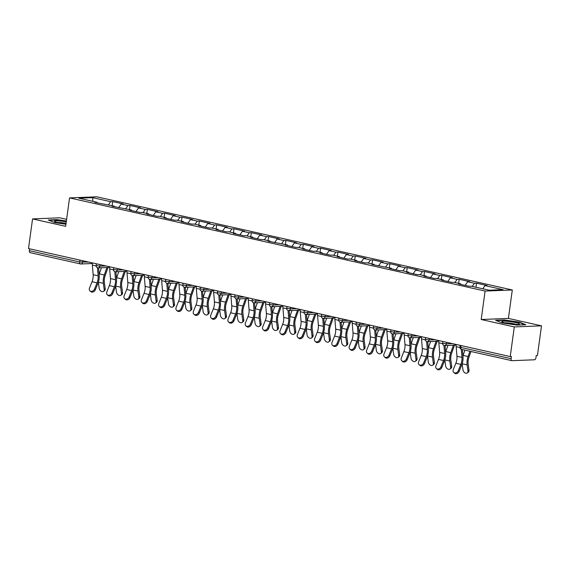 <?xml version="1.0" encoding="UTF-8"?>
<svg xmlns="http://www.w3.org/2000/svg" width="570" height="570" viewBox="0 0 570 570"><rect width="100%" height="100%" fill="white"/><g stroke="black" fill="none" stroke-linecap="round" stroke-linejoin="round"><path stroke-width="0.85" d="M66.612 219.35L59.772 217.818L32.561 218.909L28.5 248.57L510.228 356.578L514.29 326.923L541.5 325.833L508.404 318.409L512.302 289.973L96.758 196.8L69.547 197.897L485.091 291.063L512.302 289.973M541.5 325.833L537.439 355.488L536.249 355.538L535.95 357.704A2.066 1.161 102.6 0 1 534.482 359.784L512.031 360.682A2.066 1.161 102.6 0 1 511.86 360.668L461.558 349.389A2.066 1.161 102.6 0 0 461.728 349.403M92.91 201.36L92.611 197.64L78.81 198.196L96.85 202.243L94.791 202.329L114.178 206.126L114.456 206.732M92.611 197.64L110.658 201.687L112.718 201.602L112.162 205.677M118.646 207.672L121.203 204.053L123.27 203.967L112.718 201.602M121.203 204.053L127.979 205.57L130.038 205.492L129.483 209.561M135.974 211.563L138.531 207.936L140.59 207.858L130.038 205.492M138.531 207.936L145.3 209.454L147.366 209.375L146.811 213.444M153.294 215.446L155.852 211.819L157.911 211.741L147.366 209.375M155.852 211.819L162.628 213.344L164.687 213.258L164.132 217.327M170.615 219.329L173.173 215.709L175.239 215.624L164.687 213.258M173.173 215.709L179.949 217.227L182.015 217.142L181.452 221.21M187.943 223.212L190.501 219.593L192.56 219.507L182.015 217.142M190.501 219.593L197.277 221.11L199.336 221.025L198.78 225.1M205.264 227.095L207.822 223.476L209.888 223.39L199.336 221.025M207.822 223.476L214.598 224.993L216.657 224.908L216.101 228.983M222.592 230.978L225.15 227.359L227.209 227.273L216.657 224.908M225.15 227.359L231.919 228.876L233.985 228.798L233.422 232.866M239.913 234.869L242.471 231.242L244.53 231.163L233.985 228.798M242.471 231.242L249.247 232.76L251.306 232.681L250.75 236.749M257.234 238.752L259.792 235.125L261.858 235.047L251.306 232.681M259.792 235.125L266.568 236.65L268.634 236.564L268.071 240.633M274.562 242.635L277.12 239.015L279.179 238.93L268.634 236.564M277.12 239.015L283.889 240.533L285.955 240.447L285.399 244.516M291.883 246.518L294.441 242.898L296.507 242.813L285.955 240.447M294.441 242.898L301.216 244.416L303.276 244.331L302.72 248.399M309.211 250.401L311.762 246.782L313.828 246.696L303.276 244.331M311.762 246.782L318.537 248.299L320.604 248.214L320.041 252.289M326.532 254.284L329.089 250.665L331.149 250.579L320.604 248.214M329.089 250.665L335.865 252.182L337.924 252.104L337.369 256.172M343.853 258.167L346.41 254.548L348.477 254.469L337.924 252.104M346.41 254.548L353.186 256.065L355.245 255.987L354.69 260.055M361.18 262.058L363.738 258.431L365.798 258.353L355.245 255.987M363.738 258.431L370.507 259.956L372.573 259.87L372.018 263.939M378.501 265.941L381.059 262.321L383.118 262.236L372.573 259.87M381.059 262.321L387.835 263.839L389.894 263.753L389.339 267.822M395.822 269.824L398.38 266.204L400.446 266.119L389.894 263.753M398.38 266.204L405.156 267.722L407.222 267.636L406.659 271.705M413.15 273.707L415.708 270.087L417.767 270.002L407.222 267.636M415.708 270.087L422.477 271.605L424.543 271.519L423.987 275.595M430.471 277.59L433.029 273.971L435.095 273.885L424.543 271.519M433.029 273.971L439.805 275.488L441.864 275.41L441.308 279.478M447.799 281.473L450.35 277.854L452.416 277.775L441.864 275.41M450.35 277.854L457.126 279.371L459.192 279.293L458.629 283.361M465.12 285.363L467.678 281.737L469.737 281.658L459.192 279.293M467.678 281.737L474.454 283.254L476.513 283.176L475.957 287.244M482.776 288.776L484.999 285.62L487.065 285.541L476.513 283.176M484.999 285.62L503.046 289.667L489.245 290.223L471.198 286.176L469.139 286.261L458.586 283.896L460.646 283.81L453.877 282.293L451.81 282.378L441.266 280.012L443.325 279.927L436.549 278.409L434.49 278.495L423.938 276.129L426.004 276.044L419.228 274.526L417.162 274.612L406.617 272.246L408.676 272.161L401.907 270.643L399.841 270.721L389.289 268.356L391.355 268.278L371.968 264.473L374.027 264.394L367.258 262.87L365.192 262.955L354.647 260.59L356.706 260.504L349.93 258.987L347.871 259.072L337.319 256.707L339.385 256.621L332.609 255.104L330.55 255.189L319.998 252.823L322.057 252.738L315.288 251.22L313.222 251.306L302.67 248.94L304.736 248.855L297.96 247.337L295.901 247.416L285.349 245.05L287.415 244.972L268.028 241.167L270.087 241.089L263.312 239.564L261.252 239.649L250.7 237.284L252.767 237.198L245.991 235.681L243.932 235.766L233.379 233.401L235.439 233.315L228.67 231.798L226.604 231.883L216.059 229.518L218.118 229.432L211.342 227.915L209.283 228L198.731 225.635L200.797 225.549L194.021 224.031L191.955 224.11L181.41 221.744L183.469 221.666L176.7 220.148L174.634 220.227L164.082 217.861L166.148 217.783L159.372 216.258L157.313 216.344L146.761 213.978L148.827 213.893L142.051 212.375L139.985 212.46L129.44 210.095L131.499 210.009L112.112 206.212L114.178 206.126M125.756 208.727L127.979 205.57M143.077 212.61L145.3 209.454M131.499 210.009L131.777 210.622M160.398 216.493L162.628 213.344M148.827 213.893L149.105 214.505M177.726 220.376L179.949 217.227M166.148 217.783L166.426 218.388M195.047 224.259L197.277 221.11M183.469 221.666L183.754 222.272M212.375 228.143L214.598 224.993M200.797 225.549L201.075 226.155M229.696 232.026L231.919 228.876M218.118 229.432L218.395 230.038M247.017 235.916L249.247 232.76M235.439 233.315L235.724 233.928M264.345 239.799L266.568 236.65M252.767 237.198L253.044 237.811M281.666 243.682L283.889 240.533M270.087 241.089L270.365 241.694M298.993 247.565L301.216 244.416M287.415 244.972L287.693 245.577M316.314 251.448L318.537 248.299M304.736 248.855L305.014 249.461M333.635 255.332L335.865 252.182M322.057 252.738L322.342 253.344M350.963 259.222L353.186 256.065M339.385 256.621L339.663 257.234M368.284 263.105L370.507 259.956M356.706 260.504L356.984 261.117M385.605 266.988L387.835 263.839M374.027 264.394L374.312 265M402.933 270.871L405.156 267.722M391.355 268.278L391.633 268.883M420.254 274.754L422.477 271.605M408.676 272.161L408.954 272.766M437.582 278.637L439.805 275.488M426.004 276.044L426.282 276.649M454.903 282.528L457.126 279.371M443.325 279.927L443.603 280.54M472.224 286.411L474.454 283.254M460.646 283.81L460.93 284.423M461.073 345.562L460.817 347.422L511.119 358.701L511.418 356.535L510.228 356.578M511.119 358.701A2.066 1.161 102.6 0 0 511.86 360.668M30.303 252.674A2.066 1.161 -77.4 0 1 30.132 252.653A2.066 1.161 -77.4 0 1 29.391 250.686L29.647 248.826M32.561 218.909L65.657 226.333L69.547 197.897M508.404 318.409L481.201 319.506L514.29 326.923M481.201 319.506L485.091 291.063M108.428 204.837L110.658 201.687M96.85 202.243L97.135 202.849M501.842 322.877L516.983 325.099L525.818 324.743L519.519 322.164L504.386 319.941L495.551 320.29L501.842 322.877M66.384 221.01L57.086 219.642L48.243 219.999L54.542 222.578L65.942 224.252M504.336 320.297L504.386 319.941M519.47 322.549L519.519 322.164M57.036 220.006L57.086 219.642M456.135 344.451A11.015 6.206 -77.4 0 0 456.164 346.674L456.955 356.286A9.227 5.194 102.6 0 1 456.855 359.442A9.227 5.194 102.6 0 1 455.843 363.282L453.3 369.567A3.099 2.458 -49.9 0 0 453.798 372.495A3.099 2.458 -49.9 0 0 458.294 370.685L460.838 364.401A9.227 5.194 102.6 0 0 461.857 360.561A9.227 5.194 102.6 0 0 461.957 357.404L461.287 349.31M462.413 349.581L463.004 356.749A11.015 6.206 -77.4 0 1 462.883 360.525A11.015 6.206 -77.4 0 1 461.672 365.106L459.128 371.391A3.099 2.458 130.1 0 1 454.632 373.2L453.798 372.495M462.142 363.803L462.975 369.916A3.099 2.138 -126.9 0 0 464.735 372.702A3.099 2.138 -126.9 0 0 467.336 372.951A3.099 2.138 -126.9 0 0 467.97 371.034L469.01 370.258L468.17 364.109A9.227 5.194 -77.4 0 1 468.198 360.311A9.227 5.194 -77.4 0 1 468.968 357.119L470.955 351.498M469.951 351.27L468.091 356.542A11.015 6.206 102.6 0 0 467.172 360.347A11.015 6.206 102.6 0 0 467.136 364.886L467.97 371.034M469.01 370.258A3.099 2.138 53.1 0 1 468.369 372.174L467.336 372.951M464.949 350.151L463.089 355.423A11.015 6.206 102.6 0 0 462.933 355.894M505.49 322.998A8.949 1.097 7.8 0 0 519.277 324.209A8.949 1.097 7.8 0 0 515.8 322.584A8.949 1.097 7.8 0 0 505.825 321.209A8.949 1.097 7.8 0 0 501.949 321.836A8.949 1.097 7.8 0 0 505.49 322.998M516.349 324.408A6.776 0.834 7.8 0 0 514.382 323.867A6.776 0.834 7.8 0 0 504.714 322.812M496.342 320.618L504.543 320.29L519.213 322.442L524.906 324.779M66.27 221.844A8.949 1.097 7.8 0 0 54.513 221.196A8.949 1.097 7.8 0 0 54.649 221.545A8.949 1.097 7.8 0 0 65.985 223.91M49.041 220.326L57.242 219.992L66.341 221.331M66.063 223.362A6.776 0.834 7.8 0 0 57.413 222.521M438.815 340.568A11.015 6.206 -77.4 0 0 438.843 342.791L439.634 352.395A9.227 5.194 102.6 0 1 439.534 355.559A9.227 5.194 102.6 0 1 438.515 359.399L435.972 365.684A3.099 2.458 -49.9 0 0 436.478 368.612A3.099 2.458 -49.9 0 0 440.973 366.802L443.517 360.518A9.227 5.194 102.6 0 0 444.529 356.678A9.227 5.194 102.6 0 0 444.628 353.521L443.966 345.427M445.077 345.541L445.683 352.866A11.015 6.206 -77.4 0 1 445.562 356.635A11.015 6.206 -77.4 0 1 444.351 361.223L441.807 367.507A3.099 2.458 130.1 0 1 437.311 369.317L436.478 368.612M421.486 336.685A11.015 6.206 -77.4 0 0 421.515 338.908L422.306 348.512A9.227 5.194 102.6 0 1 422.213 351.676A9.227 5.194 102.6 0 1 421.194 355.516L418.651 361.8A3.099 2.458 -49.9 0 0 419.149 364.729A3.099 2.458 -49.9 0 0 423.645 362.919L426.189 356.635A9.227 5.194 102.6 0 0 427.208 352.794A9.227 5.194 102.6 0 0 427.308 349.638L426.638 341.544M427.757 341.658L428.355 348.983A11.015 6.206 -77.4 0 1 428.241 352.752A11.015 6.206 -77.4 0 1 427.023 357.34L424.486 363.624A3.099 2.458 130.1 0 1 419.983 365.434L419.149 364.729M404.166 332.802A11.015 6.206 -77.4 0 0 404.194 335.025L404.985 344.629A9.227 5.194 102.6 0 1 404.885 347.793A9.227 5.194 102.6 0 1 403.866 351.626L401.33 357.917A3.099 2.458 -49.9 0 0 401.829 360.846A3.099 2.458 -49.9 0 0 406.325 359.036L408.868 352.752A9.227 5.194 102.6 0 0 409.887 348.911A9.227 5.194 102.6 0 0 409.98 345.748L409.317 337.654M410.428 337.775L411.034 345.099A11.015 6.206 -77.4 0 1 410.913 348.868A11.015 6.206 -77.4 0 1 409.702 353.45L407.158 359.741A3.099 2.458 130.1 0 1 402.662 361.544L401.829 360.846M386.845 328.918A11.015 6.206 -77.4 0 0 386.873 331.142L387.664 340.746A9.227 5.194 102.6 0 1 387.564 343.902A9.227 5.194 102.6 0 1 386.546 347.743L384.002 354.034A3.099 2.458 -49.9 0 0 384.508 356.963A3.099 2.458 -49.9 0 0 389.004 355.153L391.54 348.861A9.227 5.194 102.6 0 0 392.559 345.028A9.227 5.194 102.6 0 0 392.659 341.865L391.989 333.771M393.108 333.885L393.713 341.209A11.015 6.206 -77.4 0 1 393.592 344.985A11.015 6.206 -77.4 0 1 392.381 349.567L389.837 355.851A3.099 2.458 130.1 0 1 385.341 357.661L384.508 356.963M369.517 325.028A11.015 6.206 -77.4 0 0 369.545 327.258L370.336 336.863A9.227 5.194 102.6 0 1 370.236 340.019A9.227 5.194 102.6 0 1 369.225 343.86L366.681 350.144A3.099 2.458 -49.9 0 0 367.18 353.072A3.099 2.458 -49.9 0 0 371.676 351.27L374.219 344.978A9.227 5.194 102.6 0 0 375.238 341.145A9.227 5.194 102.6 0 0 375.338 337.982L374.668 329.887M375.78 330.002L376.385 337.326A11.015 6.206 -77.4 0 1 376.271 341.102A11.015 6.206 -77.4 0 1 375.053 345.684L372.509 351.968A3.099 2.458 130.1 0 1 368.013 353.778L367.18 353.072M444.821 359.919L445.655 366.033A3.099 2.138 -126.9 0 0 447.407 368.819A3.099 2.138 -126.9 0 0 450.008 369.068A3.099 2.138 -126.9 0 0 450.649 367.151L451.689 366.375L450.849 360.226A9.227 5.194 -77.4 0 1 450.877 356.421A9.227 5.194 -77.4 0 1 451.647 353.236L454.497 345.163M453.392 345.206L450.763 352.659A11.015 6.206 102.6 0 0 449.844 356.464A11.015 6.206 102.6 0 0 449.808 361.002L450.649 367.151M451.689 366.375A3.099 2.138 53.1 0 1 451.048 368.291L450.008 369.068M447.927 345.427L445.769 351.54A11.015 6.206 102.6 0 0 445.612 352.011M427.493 356.036L428.327 362.149A3.099 2.138 -126.9 0 0 430.086 364.935A3.099 2.138 -126.9 0 0 432.687 365.185A3.099 2.138 -126.9 0 0 433.328 363.268L434.361 362.492L433.521 356.336A9.227 5.194 -77.4 0 1 433.556 352.538A9.227 5.194 -77.4 0 1 434.326 349.353L437.169 341.28M436.071 341.323L433.442 348.776A11.015 6.206 102.6 0 0 432.523 352.581A11.015 6.206 102.6 0 0 432.488 357.119L433.328 363.268M434.361 362.492A3.099 2.138 53.1 0 1 433.727 364.408L432.687 365.185M430.599 341.544L428.448 347.657A11.015 6.206 102.6 0 0 428.284 348.128M410.172 352.153L411.006 358.259A3.099 2.138 -126.9 0 0 412.766 361.045A3.099 2.138 -126.9 0 0 415.366 361.302A3.099 2.138 -126.9 0 0 416 359.385L417.041 358.601L416.2 352.452A9.227 5.194 -77.4 0 1 416.228 348.655A9.227 5.194 -77.4 0 1 416.998 345.47L419.848 337.39M418.743 337.44L416.121 344.893A11.015 6.206 102.6 0 0 415.202 348.697A11.015 6.206 102.6 0 0 415.167 353.236L416 359.385M417.041 358.601A3.099 2.138 53.1 0 1 416.399 360.525L415.366 361.302M413.279 337.654L411.12 343.774A11.015 6.206 102.6 0 0 410.963 344.237M392.851 348.263L393.678 354.376A3.099 2.138 -126.9 0 0 395.438 357.162A3.099 2.138 -126.9 0 0 398.038 357.418A3.099 2.138 -126.9 0 0 398.679 355.502L399.713 354.718L398.879 348.569A9.227 5.194 -77.4 0 1 398.907 344.772A9.227 5.194 -77.4 0 1 399.677 341.587L402.527 333.507M401.423 333.55L398.793 341.01A11.015 6.206 102.6 0 0 397.874 344.814A11.015 6.206 102.6 0 0 397.839 349.346L398.679 355.502M399.713 354.718A3.099 2.138 53.1 0 1 399.078 356.635L398.038 357.418M395.951 333.771L393.799 339.884A11.015 6.206 102.6 0 0 393.642 340.354M375.523 344.38L376.357 350.493A3.099 2.138 -126.9 0 0 378.117 353.279A3.099 2.138 -126.9 0 0 380.717 353.535A3.099 2.138 -126.9 0 0 381.351 351.612L382.392 350.835L381.551 344.686A9.227 5.194 -77.4 0 1 381.579 340.889A9.227 5.194 -77.4 0 1 382.356 337.704L385.199 329.624M384.102 329.667L381.472 337.127A11.015 6.206 102.6 0 0 380.553 340.931A11.015 6.206 102.6 0 0 380.518 345.463L381.351 351.612M382.392 350.835A3.099 2.138 53.1 0 1 381.75 352.752L380.717 353.535M378.63 329.887L376.471 336.001A11.015 6.206 102.6 0 0 376.314 336.471M352.196 321.145A11.015 6.206 -77.4 0 0 352.224 323.368L353.015 332.98A9.227 5.194 102.6 0 1 352.916 336.136A9.227 5.194 102.6 0 1 351.897 339.977L349.36 346.261A3.099 2.458 -49.9 0 0 349.859 349.189A3.099 2.458 -49.9 0 0 354.355 347.379L356.898 341.095A9.227 5.194 102.6 0 0 357.91 337.255A9.227 5.194 102.6 0 0 358.01 334.098L357.347 326.004M358.459 326.118L359.064 333.443A11.015 6.206 -77.4 0 1 358.943 337.219A11.015 6.206 -77.4 0 1 357.732 341.801L355.188 348.085A3.099 2.458 130.1 0 1 350.692 349.894L349.859 349.189M358.202 340.497L359.036 346.61A3.099 2.138 -126.9 0 0 360.796 349.396A3.099 2.138 -126.9 0 0 363.396 349.645A3.099 2.138 -126.9 0 0 364.031 347.729L365.071 346.952L364.23 340.803A9.227 5.194 -77.4 0 1 364.259 337.005A9.227 5.194 -77.4 0 1 365.028 333.813L367.878 325.741M366.774 325.784L364.144 333.236A11.015 6.206 102.6 0 0 363.225 337.041A11.015 6.206 102.6 0 0 363.19 341.58L364.031 347.729M365.071 346.952A3.099 2.138 53.1 0 1 364.43 348.868L363.396 349.645M361.309 326.004L359.15 332.118A11.015 6.206 102.6 0 0 358.993 332.588M334.868 317.262A11.015 6.206 -77.4 0 0 334.896 319.485L335.694 329.097A9.227 5.194 102.6 0 1 335.595 332.253A9.227 5.194 102.6 0 1 334.576 336.093L332.032 342.378A3.099 2.458 -49.9 0 0 332.531 345.306A3.099 2.458 -49.9 0 0 337.034 343.496L339.57 337.212A9.227 5.194 102.6 0 0 340.589 333.372A9.227 5.194 102.6 0 0 340.689 330.215L340.019 322.121M341.138 322.235L341.736 329.56A11.015 6.206 -77.4 0 1 341.622 333.329A11.015 6.206 -77.4 0 1 340.404 337.917L337.868 344.202A3.099 2.458 130.1 0 1 333.372 346.011L332.531 345.306M340.874 336.613L341.708 342.727A3.099 2.138 -126.9 0 0 343.468 345.513A3.099 2.138 -126.9 0 0 346.068 345.762A3.099 2.138 -126.9 0 0 346.71 343.845L347.743 343.069L346.909 336.92A9.227 5.194 -77.4 0 1 346.938 333.115A9.227 5.194 -77.4 0 1 347.707 329.93L350.55 321.858M349.453 321.9L346.824 329.353A11.015 6.206 102.6 0 0 345.905 333.158A11.015 6.206 102.6 0 0 345.869 337.697L346.71 343.845M347.743 343.069A3.099 2.138 53.1 0 1 347.109 344.985L346.068 345.762M343.981 322.121L341.829 328.235A11.015 6.206 102.6 0 0 341.665 328.705M317.547 313.379A11.015 6.206 -77.4 0 0 317.576 315.602L318.366 325.206A9.227 5.194 102.6 0 1 318.267 328.37A9.227 5.194 102.6 0 1 317.255 332.21L314.711 338.495A3.099 2.458 -49.9 0 0 315.21 341.423A3.099 2.458 -49.9 0 0 319.706 339.613L322.25 333.329A9.227 5.194 102.6 0 0 323.268 329.488A9.227 5.194 102.6 0 0 323.368 326.332L322.698 318.238M323.81 318.352L324.416 325.677A11.015 6.206 -77.4 0 1 324.294 329.446A11.015 6.206 -77.4 0 1 323.083 334.034L320.54 340.319A3.099 2.458 130.1 0 1 316.044 342.128L315.21 341.423M323.553 332.73L324.387 338.844A3.099 2.138 -126.9 0 0 326.147 341.63A3.099 2.138 -126.9 0 0 328.748 341.879A3.099 2.138 -126.9 0 0 329.382 339.962L330.422 339.186L329.581 333.03A9.227 5.194 -77.4 0 1 329.61 329.232A9.227 5.194 -77.4 0 1 330.379 326.047L333.229 317.974M332.132 318.017L329.503 325.47A11.015 6.206 102.6 0 0 328.584 329.275A11.015 6.206 102.6 0 0 328.548 333.813L329.382 339.962M330.422 339.186A3.099 2.138 53.1 0 1 329.781 341.102L328.748 341.879M326.66 318.238L324.501 324.351A11.015 6.206 102.6 0 0 324.344 324.822M300.226 309.496A11.015 6.206 -77.4 0 0 300.255 311.719L301.046 321.323A9.227 5.194 102.6 0 1 300.946 324.487A9.227 5.194 102.6 0 1 299.927 328.32L297.383 334.611A3.099 2.458 -49.9 0 0 297.889 337.54A3.099 2.458 -49.9 0 0 302.385 335.73L304.929 329.446A9.227 5.194 102.6 0 0 305.94 325.605A9.227 5.194 102.6 0 0 306.04 322.442L305.377 314.348M306.489 314.469L307.095 321.793A11.015 6.206 -77.4 0 1 306.974 325.563A11.015 6.206 -77.4 0 1 305.762 330.144L303.219 336.435A3.099 2.458 130.1 0 1 298.723 338.245L297.889 337.54M306.233 328.847L307.066 334.961A3.099 2.138 -126.9 0 0 308.819 337.746A3.099 2.138 -126.9 0 0 311.419 337.996A3.099 2.138 -126.9 0 0 312.061 336.079L313.094 335.303L312.26 329.147A9.227 5.194 -77.4 0 1 312.289 325.349A9.227 5.194 -77.4 0 1 313.058 322.164L315.908 314.084M314.804 314.134L312.175 321.587A11.015 6.206 102.6 0 0 311.256 325.392A11.015 6.206 102.6 0 0 311.22 329.93L312.061 336.079M313.094 335.303A3.099 2.138 53.1 0 1 312.46 337.219L311.419 337.996M309.332 314.355L307.18 320.468A11.015 6.206 102.6 0 0 307.023 320.931M282.898 305.613A11.015 6.206 -77.4 0 0 282.927 307.836L283.717 317.44A9.227 5.194 102.6 0 1 283.625 320.604A9.227 5.194 102.6 0 1 282.606 324.437L280.062 330.728A3.099 2.458 -49.9 0 0 280.561 333.657A3.099 2.458 -49.9 0 0 285.057 331.847L287.601 325.563A9.227 5.194 102.6 0 0 288.62 321.722A9.227 5.194 102.6 0 0 288.719 318.559L288.049 310.465M289.168 310.579L289.767 317.903A11.015 6.206 -77.4 0 1 289.653 321.68A11.015 6.206 -77.4 0 1 288.434 326.261L285.891 332.552A3.099 2.458 130.1 0 1 281.395 334.355L280.561 333.657M288.905 324.957L289.738 331.07A3.099 2.138 -126.9 0 0 291.498 333.856A3.099 2.138 -126.9 0 0 294.099 334.113A3.099 2.138 -126.9 0 0 294.74 332.196L295.773 331.412L294.932 325.263A9.227 5.194 -77.4 0 1 294.968 321.466A9.227 5.194 -77.4 0 1 295.737 318.281L298.58 310.201M297.483 310.251L294.854 317.704A11.015 6.206 102.6 0 0 293.935 321.509A11.015 6.206 102.6 0 0 293.899 326.04L294.74 332.196M295.773 331.412A3.099 2.138 53.1 0 1 295.139 333.336L294.099 334.113M292.011 310.465L289.859 316.578A11.015 6.206 102.6 0 0 289.695 317.048M265.577 301.722A11.015 6.206 -77.4 0 0 265.606 303.953L266.397 313.557A9.227 5.194 102.6 0 1 266.297 316.713A9.227 5.194 102.6 0 1 265.278 320.554L262.741 326.838A3.099 2.458 -49.9 0 0 263.24 329.766A3.099 2.458 -49.9 0 0 267.736 327.964L270.28 321.672A9.227 5.194 102.6 0 0 271.299 317.839A9.227 5.194 102.6 0 0 271.391 314.676L270.729 306.582M271.84 306.696L272.446 314.02A11.015 6.206 -77.4 0 1 272.325 317.796A11.015 6.206 -77.4 0 1 271.113 322.378L268.57 328.662A3.099 2.458 130.1 0 1 264.074 330.472L263.24 329.766M271.584 321.074L272.417 327.187A3.099 2.138 -126.9 0 0 274.177 329.973A3.099 2.138 -126.9 0 0 276.778 330.23A3.099 2.138 -126.9 0 0 277.412 328.306L278.452 327.529L277.611 321.38A9.227 5.194 -77.4 0 1 277.64 317.583A9.227 5.194 -77.4 0 1 278.409 314.398L281.259 306.318M280.155 306.361L277.533 313.821A11.015 6.206 102.6 0 0 276.607 317.625A11.015 6.206 102.6 0 0 276.578 322.157L277.412 328.306M278.452 327.529A3.099 2.138 53.1 0 1 277.811 329.446L276.778 330.23M274.69 306.582L272.531 312.695A11.015 6.206 102.6 0 0 272.375 313.165M248.256 297.839A11.015 6.206 -77.4 0 0 248.285 300.062L249.076 309.674A9.227 5.194 102.6 0 1 248.976 312.83A9.227 5.194 102.6 0 1 247.957 316.671L245.413 322.955A3.099 2.458 -49.9 0 0 245.919 325.883A3.099 2.458 -49.9 0 0 250.415 324.073L252.952 317.789A9.227 5.194 102.6 0 0 253.971 313.949A9.227 5.194 102.6 0 0 254.07 310.793L253.401 302.698M254.519 302.812L255.118 310.137A11.015 6.206 -77.4 0 1 255.004 313.913A11.015 6.206 -77.4 0 1 253.785 318.495L251.249 324.779A3.099 2.458 130.1 0 1 246.753 326.589L245.919 325.883M254.263 317.191L255.089 323.304A3.099 2.138 -126.9 0 0 256.849 326.09A3.099 2.138 -126.9 0 0 259.45 326.339A3.099 2.138 -126.9 0 0 260.091 324.423L261.124 323.646L260.291 317.497A9.227 5.194 -77.4 0 1 260.319 313.7A9.227 5.194 -77.4 0 1 261.089 310.507L263.939 302.435M262.834 302.478L260.205 309.93A11.015 6.206 102.6 0 0 259.286 313.735A11.015 6.206 102.6 0 0 259.25 318.274L260.091 324.423M261.124 323.646A3.099 2.138 53.1 0 1 260.49 325.563L259.45 326.339M257.362 302.698L255.21 308.812A11.015 6.206 102.6 0 0 255.054 309.282M230.928 293.956A11.015 6.206 -77.4 0 0 230.957 296.179L231.748 305.791A9.227 5.194 102.6 0 1 231.648 308.947A9.227 5.194 102.6 0 1 230.636 312.788L228.093 319.072A3.099 2.458 -49.9 0 0 228.591 322A3.099 2.458 -49.9 0 0 233.087 320.19L235.631 313.906A9.227 5.194 102.6 0 0 236.65 310.066A9.227 5.194 102.6 0 0 236.749 306.909L236.08 298.815M237.191 298.929L237.797 306.254A11.015 6.206 -77.4 0 1 237.676 310.023A11.015 6.206 -77.4 0 1 236.465 314.612L233.921 320.896A3.099 2.458 130.1 0 1 229.425 322.706L228.591 322M236.935 313.308L237.768 319.421A3.099 2.138 -126.9 0 0 239.528 322.207A3.099 2.138 -126.9 0 0 242.129 322.456A3.099 2.138 -126.9 0 0 242.763 320.54L243.803 319.763L242.963 313.614A9.227 5.194 -77.4 0 1 242.991 309.809A9.227 5.194 -77.4 0 1 243.768 306.624L246.611 298.552M245.513 298.594L242.884 306.047A11.015 6.206 102.6 0 0 241.965 309.852A11.015 6.206 102.6 0 0 241.929 314.391L242.763 320.54M243.803 319.763A3.099 2.138 53.1 0 1 243.162 321.68L242.129 322.456M240.041 298.815L237.882 304.929A11.015 6.206 102.6 0 0 237.726 305.399M213.608 290.073A11.015 6.206 -77.4 0 0 213.636 292.296L214.427 301.901A9.227 5.194 102.6 0 1 214.327 305.064A9.227 5.194 102.6 0 1 213.308 308.904L210.772 315.189A3.099 2.458 -49.9 0 0 211.27 318.117A3.099 2.458 -49.9 0 0 215.766 316.307L218.31 310.023A9.227 5.194 102.6 0 0 219.322 306.183A9.227 5.194 102.6 0 0 219.421 303.026L218.759 294.932M219.87 295.046L220.476 302.371A11.015 6.206 -77.4 0 1 220.355 306.14A11.015 6.206 -77.4 0 1 219.144 310.728L216.6 317.013A3.099 2.458 130.1 0 1 212.104 318.822L211.27 318.117M219.614 309.424L220.447 315.538A3.099 2.138 -126.9 0 0 222.2 318.324A3.099 2.138 -126.9 0 0 224.808 318.573A3.099 2.138 -126.9 0 0 225.442 316.656L226.482 315.88L225.642 309.731A9.227 5.194 -77.4 0 1 225.67 305.926A9.227 5.194 -77.4 0 1 226.44 302.741L229.29 294.669M228.185 294.711L225.556 302.164A11.015 6.206 102.6 0 0 224.637 305.969A11.015 6.206 102.6 0 0 224.601 310.507L225.442 316.656M226.482 315.88A3.099 2.138 53.1 0 1 225.841 317.796L224.808 318.573M222.72 294.932L220.561 301.046A11.015 6.206 102.6 0 0 220.405 301.516M196.28 286.19A11.015 6.206 -77.4 0 0 196.308 288.413L197.106 298.017A9.227 5.194 102.6 0 1 197.006 301.181A9.227 5.194 102.6 0 1 195.987 305.014L193.444 311.305A3.099 2.458 -49.9 0 0 193.942 314.234A3.099 2.458 -49.9 0 0 198.445 312.424L200.982 306.14A9.227 5.194 102.6 0 0 202.001 302.299A9.227 5.194 102.6 0 0 202.101 299.143L201.431 291.042M202.549 291.163L203.148 298.488A11.015 6.206 -77.4 0 1 203.034 302.257A11.015 6.206 -77.4 0 1 201.816 306.838L199.279 313.13A3.099 2.458 130.1 0 1 194.776 314.939L193.942 314.234M202.286 305.541L203.119 311.655A3.099 2.138 -126.9 0 0 204.879 314.44A3.099 2.138 -126.9 0 0 207.48 314.69A3.099 2.138 -126.9 0 0 208.121 312.773L209.154 311.997L208.321 305.841A9.227 5.194 -77.4 0 1 208.349 302.043A9.227 5.194 -77.4 0 1 209.119 298.858L211.962 290.786M210.864 290.828L208.235 298.281A11.015 6.206 102.6 0 0 207.316 302.086A11.015 6.206 102.6 0 0 207.281 306.624L208.121 312.773M209.154 311.997A3.099 2.138 53.1 0 1 208.52 313.913L207.48 314.69M205.392 291.049L203.241 297.162A11.015 6.206 102.6 0 0 203.077 297.633M178.959 282.307A11.015 6.206 -77.4 0 0 178.987 284.53L179.778 294.134A9.227 5.194 102.6 0 1 179.678 297.298A9.227 5.194 102.6 0 1 178.666 301.131L176.123 307.422A3.099 2.458 -49.9 0 0 176.622 310.351A3.099 2.458 -49.9 0 0 181.118 308.541L183.661 302.257A9.227 5.194 102.6 0 0 184.68 298.416A9.227 5.194 102.6 0 0 184.78 295.253L184.11 287.159M185.221 287.273L185.827 294.597A11.015 6.206 -77.4 0 1 185.706 298.374A11.015 6.206 -77.4 0 1 184.495 302.955L181.951 309.246A3.099 2.458 130.1 0 1 177.455 311.049L176.622 310.351M193.543 286.945L190.914 294.398A11.015 6.206 102.6 0 0 189.995 298.203A11.015 6.206 102.6 0 0 189.96 302.734L184.979 301.623L185.799 307.764A3.099 2.138 -126.9 0 0 187.559 310.55A3.099 2.138 -126.9 0 0 190.159 310.807A3.099 2.138 -126.9 0 0 190.793 308.89L191.834 308.106L190.993 301.958A9.227 5.194 -77.4 0 1 191.021 298.16A9.227 5.194 -77.4 0 1 191.791 294.975L194.641 286.895M191.834 308.106A3.099 2.138 53.1 0 1 191.192 310.03L190.159 310.807M188.071 287.159L185.913 293.279A11.015 6.206 102.6 0 0 185.756 293.742M189.96 302.734L190.793 308.89M161.638 278.416A11.015 6.206 -77.4 0 0 161.666 280.647L162.457 290.251A9.227 5.194 102.6 0 1 162.357 293.408A9.227 5.194 102.6 0 1 161.339 297.248L158.795 303.532A3.099 2.458 -49.9 0 0 159.301 306.468A3.099 2.458 -49.9 0 0 163.797 304.658L166.34 298.367A9.227 5.194 102.6 0 0 167.352 294.533A9.227 5.194 102.6 0 0 167.452 291.37L166.789 283.276M167.901 283.39L168.506 290.714A11.015 6.206 -77.4 0 1 168.385 294.49A11.015 6.206 -77.4 0 1 167.174 299.072L164.63 305.356A3.099 2.458 130.1 0 1 160.134 307.166L159.301 306.468M176.215 283.055L173.586 290.515A11.015 6.206 102.6 0 0 172.667 294.32A11.015 6.206 102.6 0 0 172.632 298.851L167.651 297.74L168.478 303.881A3.099 2.138 -126.9 0 0 170.231 306.667A3.099 2.138 -126.9 0 0 172.831 306.924A3.099 2.138 -126.9 0 0 173.472 305.007L174.505 304.223L173.672 298.074A9.227 5.194 -77.4 0 1 173.7 294.277A9.227 5.194 -77.4 0 1 174.47 291.092L177.32 283.012M174.505 304.223A3.099 2.138 53.1 0 1 173.871 306.14L172.831 306.924M170.743 283.276L168.592 289.389A11.015 6.206 102.6 0 0 168.435 289.859M172.632 298.851L173.472 305.007M144.31 274.533A11.015 6.206 -77.4 0 0 144.338 276.764L145.129 286.368A9.227 5.194 102.6 0 1 145.037 289.524A9.227 5.194 102.6 0 1 144.018 293.365L141.474 299.649A3.099 2.458 -49.9 0 0 141.973 302.577A3.099 2.458 -49.9 0 0 146.469 300.775L149.012 294.483A9.227 5.194 102.6 0 0 150.031 290.643A9.227 5.194 102.6 0 0 150.131 287.487L149.461 279.393M150.573 279.507L151.178 286.831A11.015 6.206 -77.4 0 1 151.064 290.607A11.015 6.206 -77.4 0 1 149.846 295.189L147.302 301.473A3.099 2.458 130.1 0 1 142.806 303.283L141.973 302.577M150.316 293.885L151.15 299.998A3.099 2.138 -126.9 0 0 152.91 302.784A3.099 2.138 -126.9 0 0 155.51 303.041A3.099 2.138 -126.9 0 0 156.151 301.117L157.185 300.34L156.344 294.191A9.227 5.194 -77.4 0 1 156.38 290.394A9.227 5.194 -77.4 0 1 157.149 287.202L159.992 279.129M158.895 279.172L156.266 286.625A11.015 6.206 102.6 0 0 155.346 290.436A11.015 6.206 102.6 0 0 155.311 294.968L156.151 301.117M157.185 300.34A3.099 2.138 53.1 0 1 156.55 302.257L155.51 303.041M153.423 279.393L151.271 285.506A11.015 6.206 102.6 0 0 151.107 285.976M126.989 270.65A11.015 6.206 -77.4 0 0 127.017 272.873L127.808 282.485A9.227 5.194 102.6 0 1 127.709 285.641A9.227 5.194 102.6 0 1 126.69 289.482L124.153 295.766A3.099 2.458 -49.9 0 0 124.652 298.694A3.099 2.458 -49.9 0 0 129.148 296.885L131.691 290.6A9.227 5.194 102.6 0 0 132.703 286.76A9.227 5.194 102.6 0 0 132.803 283.603L132.14 275.51M133.252 275.623L133.857 282.948A11.015 6.206 -77.4 0 1 133.736 286.724A11.015 6.206 -77.4 0 1 132.525 291.306L129.981 297.59A3.099 2.458 130.1 0 1 125.486 299.4L124.652 298.694M132.995 290.002L133.829 296.115A3.099 2.138 -126.9 0 0 135.589 298.901A3.099 2.138 -126.9 0 0 138.189 299.15A3.099 2.138 -126.9 0 0 138.823 297.234L139.864 296.457L139.023 290.308A9.227 5.194 -77.4 0 1 139.052 286.511A9.227 5.194 -77.4 0 1 139.821 283.318L142.671 275.246M141.567 275.289L138.945 282.741A11.015 6.206 102.6 0 0 138.018 286.546A11.015 6.206 102.6 0 0 137.983 291.085L138.823 297.234M139.864 296.457A3.099 2.138 53.1 0 1 139.222 298.374L138.189 299.15M136.102 275.51L133.943 281.623A11.015 6.206 102.6 0 0 133.786 282.093M109.661 266.767A11.015 6.206 -77.4 0 0 109.697 268.99L110.487 278.595A9.227 5.194 102.6 0 1 110.388 281.758A9.227 5.194 102.6 0 1 109.369 285.599L106.825 291.883A3.099 2.458 -49.9 0 0 107.331 294.811A3.099 2.458 -49.9 0 0 111.827 293.001L114.363 286.717A9.227 5.194 102.6 0 0 115.382 282.877A9.227 5.194 102.6 0 0 115.482 279.72L114.812 271.626M115.931 271.74L116.529 279.065A11.015 6.206 -77.4 0 1 116.415 282.834A11.015 6.206 -77.4 0 1 115.197 287.423L112.661 293.707A3.099 2.458 130.1 0 1 108.165 295.517L107.331 294.811M115.667 286.119L116.501 292.232A3.099 2.138 -126.9 0 0 118.261 295.018A3.099 2.138 -126.9 0 0 120.861 295.267A3.099 2.138 -126.9 0 0 121.503 293.351L122.536 292.574L121.702 286.425A9.227 5.194 -77.4 0 1 121.731 282.62A9.227 5.194 -77.4 0 1 122.5 279.435L125.343 271.363M124.246 271.406L121.617 278.858A11.015 6.206 102.6 0 0 120.698 282.663A11.015 6.206 102.6 0 0 120.662 287.202L121.503 293.351M122.536 292.574A3.099 2.138 53.1 0 1 121.902 294.49L120.861 295.267M118.774 271.626L116.622 277.74A11.015 6.206 102.6 0 0 116.465 278.21M92.34 262.884A11.015 6.206 -77.4 0 0 92.368 265.107L93.159 274.712A9.227 5.194 102.6 0 1 93.06 277.875A9.227 5.194 102.6 0 1 92.048 281.715L89.504 288A3.099 2.458 -49.9 0 0 90.003 290.928A3.099 2.458 -49.9 0 0 94.499 289.118L97.042 282.834A9.227 5.194 102.6 0 0 98.061 278.994A9.227 5.194 102.6 0 0 98.161 275.837L97.491 267.736M98.603 267.857L99.209 275.182A11.015 6.206 -77.4 0 1 99.087 278.951A11.015 6.206 -77.4 0 1 97.876 283.532L95.333 289.824A3.099 2.458 130.1 0 1 90.837 291.633L90.003 290.928M98.346 282.236L99.18 288.349A3.099 2.138 -126.9 0 0 100.94 291.135A3.099 2.138 -126.9 0 0 103.54 291.384A3.099 2.138 -126.9 0 0 104.175 289.467L105.215 288.691L104.374 282.535A9.227 5.194 -77.4 0 1 104.403 278.737A9.227 5.194 -77.4 0 1 105.179 275.552L108.022 267.48M106.925 267.522L104.296 274.975A11.015 6.206 102.6 0 0 103.377 278.78A11.015 6.206 102.6 0 0 103.341 283.318L104.175 289.467M105.215 288.691A3.099 2.138 53.1 0 1 104.574 290.607L103.54 291.384M101.453 267.743L99.294 273.857A11.015 6.206 102.6 0 0 99.137 274.327M460.817 347.422A2.066 1.161 102.6 0 0 461.558 349.389A2.066 2.066 0 0 1 459.962 347.094L460.817 347.422M29.391 250.686L79.7 261.965L79.95 260.105M92.319 263.525L80.969 263.981A2.066 1.689 -92.3 0 1 80.612 263.953A2.066 1.161 -77.4 0 1 80.434 263.931A2.066 1.161 -77.4 0 1 79.7 261.965L88.621 262.05M446.559 342.306L446.346 343.86L452.416 343.617M444.408 345.52A2.066 1.689 -92.3 0 0 444.764 345.555A2.066 1.689 -92.3 0 0 446.346 343.86L442.634 343.211A2.066 2.066 0 0 0 444.764 345.555L456.114 345.099M429.239 338.423L429.025 339.977L435.088 339.734M411.918 334.54L411.704 336.093L417.767 335.851M394.59 330.65L394.376 332.21L400.446 331.968M377.269 326.767L377.055 328.327L383.118 328.078M359.941 322.884L359.734 324.444L365.798 324.195M342.62 319.001L342.406 320.554L348.477 320.312M325.299 315.117L325.085 316.671L331.149 316.428M307.971 311.234L307.757 312.788L313.828 312.545M290.65 307.344L290.436 308.904L296.5 308.662M273.329 303.461L273.115 305.021L279.179 304.779M256.001 299.578L255.787 301.138L261.858 300.889M238.68 295.695L238.467 297.248L244.53 297.006M221.352 291.812L221.146 293.365L227.209 293.123M204.032 287.928L203.818 289.482L209.888 289.239M186.711 284.045L186.497 285.599L192.56 285.356M169.383 280.155L169.169 281.715L175.239 281.473M152.062 276.272L151.848 277.832L157.911 277.583M134.741 272.389L134.527 273.942L140.59 273.7M117.413 268.506L117.199 270.059L123.27 269.817M100.092 264.623L99.878 266.176L105.942 265.934M82.764 260.739L82.55 262.293A2.066 1.689 -92.3 0 1 80.969 263.981A2.066 2.066 0 0 1 80.434 263.931L30.132 252.653M427.08 341.637A2.066 1.689 -92.3 0 0 427.443 341.665A2.066 1.689 -92.3 0 0 429.025 339.977L425.313 339.321A2.066 2.066 0 0 0 427.443 341.665L438.793 341.209M409.759 337.754A2.066 1.689 -92.3 0 0 410.122 337.782A2.066 1.689 -92.3 0 0 411.704 336.093L407.992 335.438A2.066 2.066 0 0 0 410.122 337.782L421.465 337.326M392.431 333.87A2.066 1.689 -92.3 0 0 392.794 333.899A2.066 1.689 -92.3 0 0 394.376 332.21L390.664 331.555A2.066 2.066 0 0 0 392.794 333.899L404.144 333.443M375.11 329.98A2.066 1.689 -92.3 0 0 375.473 330.016A2.066 1.689 -92.3 0 0 377.055 328.327L373.343 327.672A2.066 2.066 0 0 0 375.473 330.016L386.816 329.56M357.789 326.097A2.066 1.689 -92.3 0 0 358.145 326.133A2.066 1.689 -92.3 0 0 359.734 324.444L356.022 323.788A2.066 2.066 0 0 0 358.145 326.133L369.495 325.677M340.461 322.214A2.066 1.689 -92.3 0 0 340.824 322.25A2.066 1.689 -92.3 0 0 342.406 320.554L338.694 319.905A2.066 2.066 0 0 0 340.824 322.25L352.174 321.793M323.14 318.331A2.066 1.689 -92.3 0 0 323.504 318.366A2.066 1.689 -92.3 0 0 325.085 316.671L321.373 316.015A2.066 2.066 0 0 0 323.504 318.366L334.846 317.903M305.819 314.448A2.066 1.689 -92.3 0 0 306.176 314.476A2.066 1.689 -92.3 0 0 307.757 312.788L304.045 312.132A2.066 2.066 0 0 0 306.176 314.476L317.526 314.02M288.491 310.565A2.066 1.689 -92.3 0 0 288.855 310.593A2.066 1.689 -92.3 0 0 290.436 308.904L286.724 308.249A2.066 2.066 0 0 0 288.855 310.593L300.205 310.137M271.17 306.674A2.066 1.689 -92.3 0 0 271.534 306.71A2.066 1.689 -92.3 0 0 273.115 305.021L269.403 304.366A2.066 2.066 0 0 0 271.534 306.71L282.877 306.254M253.842 302.791A2.066 1.689 -92.3 0 0 254.206 302.827A2.066 1.689 -92.3 0 0 255.787 301.138L252.075 300.483A2.066 2.066 0 0 0 254.206 302.827L265.556 302.371M236.522 298.908A2.066 1.689 -92.3 0 0 236.885 298.944A2.066 1.689 -92.3 0 0 238.467 297.248L234.755 296.599A2.066 2.066 0 0 0 236.885 298.944L248.228 298.488M219.201 295.025A2.066 1.689 -92.3 0 0 219.557 295.06A2.066 1.689 -92.3 0 0 221.146 293.365L217.427 292.709A2.066 2.066 0 0 0 219.557 295.06L230.907 294.605M201.873 291.142A2.066 1.689 -92.3 0 0 202.236 291.17A2.066 1.689 -92.3 0 0 203.818 289.482L200.106 288.826A2.066 2.066 0 0 0 202.236 291.17L213.586 290.714M184.552 287.259A2.066 1.689 -92.3 0 0 184.915 287.287A2.066 1.689 -92.3 0 0 186.497 285.599L182.785 284.943A2.066 2.066 0 0 0 184.915 287.287L196.258 286.831M167.231 283.368A2.066 1.689 -92.3 0 0 167.587 283.404A2.066 1.689 -92.3 0 0 169.169 281.715L165.457 281.06A2.066 2.066 0 0 0 167.587 283.404L178.937 282.948M149.903 279.485A2.066 1.689 -92.3 0 0 150.266 279.521A2.066 1.689 -92.3 0 0 151.848 277.832L148.136 277.177A2.066 2.066 0 0 0 150.266 279.521L161.616 279.065M132.582 275.602A2.066 1.689 -92.3 0 0 132.938 275.638A2.066 1.689 -92.3 0 0 134.527 273.942L130.815 273.294A2.066 2.066 0 0 0 132.938 275.638L144.288 275.182M115.254 271.719A2.066 1.689 -92.3 0 0 115.617 271.755A2.066 1.689 -92.3 0 0 117.199 270.059L113.487 269.411A2.066 2.066 0 0 0 115.617 271.755L126.968 271.299M97.933 267.836A2.066 1.689 -92.3 0 0 98.297 267.864A2.066 1.689 -92.3 0 0 99.878 266.176L96.166 265.52A2.066 2.066 0 0 0 98.297 267.864L109.639 267.408M456.955 356.286L461.957 357.404M458.294 370.685L459.128 371.391M455.843 363.282L460.838 364.401M456.164 346.674L459.947 347.522M467.136 364.886L462.156 363.767M468.091 356.542L463.089 355.423M439.634 352.395L444.628 353.521M440.973 366.802L441.807 367.507M438.515 359.399L443.517 360.518M438.843 342.791L442.626 343.639M422.306 348.512L427.308 349.638M423.645 362.919L424.486 363.624M421.194 355.516L426.189 356.635M421.515 338.908L425.298 339.756M404.985 344.629L409.98 345.748M406.325 359.036L407.158 359.741M403.866 351.626L408.868 352.752M404.194 335.025L407.978 335.873M387.664 340.746L392.659 341.865M389.004 355.153L389.837 355.851M386.546 347.743L391.54 348.861M386.873 331.142L390.649 331.989M370.336 336.863L375.338 337.982M371.676 351.27L372.509 351.968M369.225 343.86L374.219 344.978M369.545 327.258L373.329 328.106M449.808 361.002L444.828 359.884M450.763 352.659L445.769 351.54M432.488 357.119L427.507 356.001M433.442 348.776L428.448 347.657M415.167 353.236L410.179 352.118M416.121 344.893L411.12 343.774M397.839 349.346L392.858 348.234M398.793 341.01L393.799 339.884M380.518 345.463L375.537 344.344M381.472 337.127L376.471 336.001M353.015 332.98L358.01 334.098M354.355 347.379L355.188 348.085M351.897 339.977L356.898 341.095M352.224 323.368L356.008 324.216M363.19 341.58L358.209 340.461M364.144 333.236L359.15 332.118M335.694 329.097L340.689 330.215M337.034 343.496L337.868 344.202M334.576 336.093L339.57 337.212M334.896 319.485L338.68 320.333M345.869 337.697L340.889 336.578M346.824 329.353L341.829 328.235M318.366 325.206L323.368 326.332M319.706 339.613L320.54 340.319M317.255 332.21L322.25 333.329M317.576 315.602L321.359 316.45M328.548 333.813L323.568 332.695M329.503 325.47L324.501 324.351M301.046 321.323L306.04 322.442M302.385 335.73L303.219 336.435M299.927 328.32L304.929 329.446M300.255 311.719L304.031 312.567M311.22 329.93L306.24 328.812M312.175 321.587L307.18 320.468M283.717 317.44L288.719 318.559M285.057 331.847L285.891 332.552M282.606 324.437L287.601 325.563M282.927 307.836L286.71 308.684M293.899 326.04L288.919 324.929M294.854 317.704L289.859 316.578M266.397 313.557L271.391 314.676M267.736 327.964L268.57 328.662M265.278 320.554L270.28 321.672M265.606 303.953L269.389 304.8M276.578 322.157L271.591 321.045M277.533 313.821L272.531 312.695M249.076 309.674L254.07 310.793M250.415 324.073L251.249 324.779M247.957 316.671L252.952 317.789M248.285 300.062L252.061 300.91M259.25 318.274L254.27 317.155M260.205 309.93L255.21 308.812M231.748 305.791L236.749 306.909M233.087 320.19L233.921 320.896M230.636 312.788L235.631 313.906M230.957 296.179L234.74 297.027M241.929 314.391L236.949 313.272M242.884 306.047L237.882 304.929M214.427 301.901L219.421 303.026M215.766 316.307L216.6 317.013M213.308 308.904L218.31 310.023M213.636 292.296L217.419 293.144M224.601 310.507L219.621 309.389M225.556 302.164L220.561 301.046M197.106 298.017L202.101 299.143M198.445 312.424L199.279 313.13M195.987 305.014L200.982 306.14M196.308 288.413L200.091 289.261M207.281 306.624L202.3 305.506M208.235 298.281L203.241 297.162M179.778 294.134L184.78 295.253M181.118 308.541L181.951 309.246M178.666 301.131L183.661 302.257M178.987 284.53L182.77 285.378M190.914 294.398L185.913 293.279M162.457 290.251L167.452 291.37M163.797 304.658L164.63 305.356M161.339 297.248L166.34 298.367M161.666 280.647L165.442 281.495M173.586 290.515L168.592 289.389M145.129 286.368L150.131 287.487M146.469 300.775L147.302 301.473M144.018 293.365L149.012 294.483M144.338 276.764L148.122 277.611M155.311 294.968L150.33 293.849M156.266 286.625L151.271 285.506M127.808 282.485L132.803 283.603M129.148 296.885L129.981 297.59M126.69 289.482L131.691 290.6M127.017 272.873L130.801 273.721M137.983 291.085L133.002 289.966M138.945 282.741L133.943 281.623M110.487 278.595L115.482 279.72M111.827 293.001L112.661 293.707M109.369 285.599L114.363 286.717M109.697 268.99L113.473 269.838M120.662 287.202L115.682 286.083M121.617 278.858L116.622 277.74M93.159 274.712L98.161 275.837M94.499 289.118L95.333 289.824M92.048 281.715L97.042 282.834M92.368 265.107L96.152 265.955M103.341 283.318L98.361 282.2M104.296 274.975L99.294 273.857M460.197 345.363L459.962 347.094M442.876 341.48L442.634 343.211M425.548 337.597L425.313 339.321M408.227 333.714L407.992 335.438M390.906 329.823L390.664 331.555M373.578 325.94L373.343 327.672M356.257 322.057L356.022 323.788M338.929 318.174L338.694 319.905M321.608 314.291L321.373 316.015M304.287 310.408L304.045 312.132M286.959 306.517L286.724 308.249M269.639 302.634L269.403 304.366M252.311 298.751L252.075 300.483M234.99 294.868L234.755 296.599M217.669 290.985L217.427 292.709M200.341 287.102L200.106 288.826M183.02 283.212L182.785 284.943M165.699 279.329L165.457 281.06M148.371 275.445L148.136 277.177M131.05 271.562L130.815 273.294M113.722 267.679L113.487 269.411M96.401 263.796L96.166 265.52"/></g></svg>
